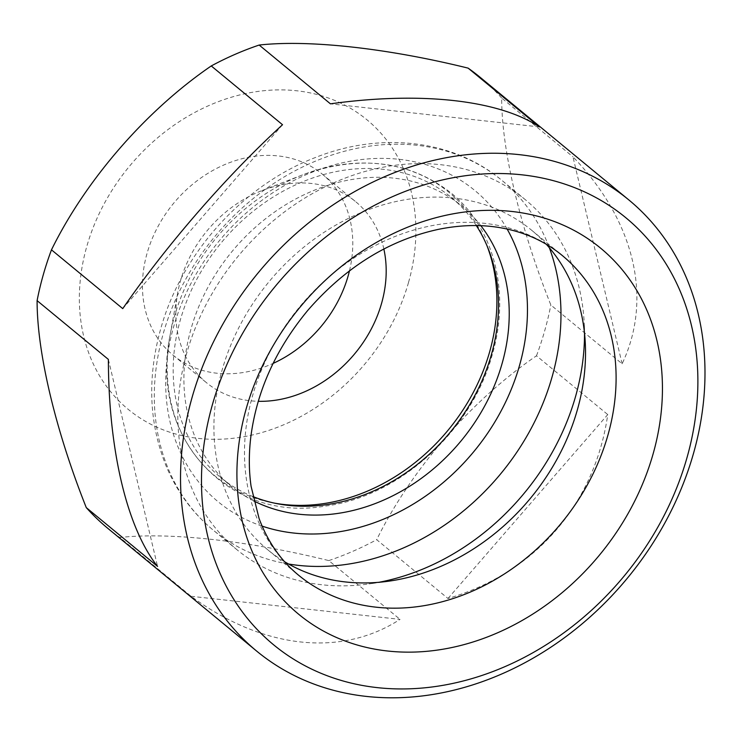 <?xml version="1.0" encoding="UTF-8"?>
<svg xmlns="http://www.w3.org/2000/svg" width="742" height="742" viewBox="0 0 742 742"><rect width="100%" height="100%" fill="white"/><g stroke="black" fill="none" stroke-linecap="round" stroke-linejoin="round"><path stroke-width="0.56" stroke-dasharray="3.71 2.78" d="M282.526 124.73L122.745 308.626M108.378 359.416L157.554 566.396M191.093 596.29L400.049 619.375C341.042 657.616 262.816 648.972 191.093 596.29L119.814 537.505C169.603 531.977 248.264 540.695 328.78 560.59L400.049 619.375M447.964 598.479L607.754 414.583C594.889 504.161 535.075 573 447.964 598.479L376.695 539.694C411.124 469.565 471.291 400.392 536.475 355.808L607.754 414.583M622.121 363.793L572.945 156.812C634.679 220.995 653.09 298.479 622.121 363.793L550.852 305.018C520.059 227.673 501.592 149.819 501.675 98.037L572.945 156.812M107.915 528.434A292.431 239.545 129.5 0 0 119.814 537.505M328.78 560.59A292.431 239.545 129.5 0 0 376.695 539.694M536.475 355.808A292.431 239.545 129.5 0 0 544.767 330.533A292.431 239.545 129.5 0 0 550.852 305.018M501.675 98.037A292.431 239.545 129.5 0 0 480.028 77.214M408.545 282.368A187.661 153.724 129.5 0 0 209.736 105.178A187.661 153.724 129.5 0 0 124.545 406.217A187.661 153.724 129.5 0 0 408.545 282.368M253.838 500.961A181.4 148.595 -50.5 0 1 231.152 486.14A181.4 148.595 -50.5 0 1 190.991 329.003A181.4 148.595 -50.5 0 1 461.978 206.248A181.4 148.595 -50.5 0 1 480.844 225.698M252.864 496.537A181.4 148.595 -50.5 0 1 220.439 477.31A181.4 148.595 -50.5 0 1 180.278 320.173A181.4 148.595 -50.5 0 1 451.266 197.409A181.4 148.595 -50.5 0 1 476.318 225.577M349.482 270.793A117.282 96.07 129.5 0 0 322.232 174.101A117.282 96.07 129.5 0 0 173.489 203.456A117.282 96.07 129.5 0 0 172.988 355.075A117.282 96.07 129.5 0 0 273.093 363.413M546.335 244.313A207.203 169.732 129.5 0 0 531.55 230.168A207.203 169.732 129.5 0 0 268.771 282.034A207.203 169.732 129.5 0 0 267.881 549.887A207.203 169.732 129.5 0 0 284.576 561.703M584.511 333.102A226.755 185.741 129.5 0 0 584.223 322.928A226.755 185.741 129.5 0 0 525.438 199.793A226.755 185.741 129.5 0 0 237.867 256.547A226.755 185.741 129.5 0 0 236.893 549.664A226.755 185.741 129.5 0 0 368.969 583.935A226.755 185.741 129.5 0 0 379.014 582.275M383.855 249.024A117.282 96.07 129.5 0 0 355.641 201.657A117.282 96.07 129.5 0 0 262.121 190.536A117.282 96.07 129.5 0 0 177.681 292.932A117.282 96.07 129.5 0 0 206.397 382.622A117.282 96.07 129.5 0 0 258.272 401.301M539.406 126.919L330.44 103.834M262.112 526.115A201.731 165.253 -50.5 0 1 173.563 327.083A201.731 165.253 -50.5 0 1 330.088 165.995A201.731 165.253 -50.5 0 1 507.111 229.028M486.891 245.481A183.849 150.598 129.5 0 0 302.421 174.954A183.849 150.598 129.5 0 0 170.048 335.458A183.849 150.598 129.5 0 0 274.41 503.122M531.55 230.168L562.13 255.396A207.203 169.732 129.5 0 0 299.351 307.253A207.203 169.732 129.5 0 0 298.46 575.106L267.881 549.887M288.527 564.003A226.755 185.741 -50.5 0 1 213.371 530.261A226.755 185.741 -50.5 0 1 163.175 333.844A226.755 185.741 -50.5 0 1 501.907 180.389A226.755 185.741 -50.5 0 1 549.34 247.754M262.121 190.536L302.421 174.954C359.304 154.531 408.749 160.458 450.765 192.734C493.959 227.377 510.607 291.949 492.456 353.962C472.005 430.601 399.15 496.862 325.098 506.109C227.85 523.064 148.929 436.166 170.048 335.458L177.681 292.932M585.262 342.693L584.223 322.928M388.576 581.199L368.969 583.935M525.438 199.793L501.907 180.389C453.594 139.848 381.314 131.445 316.175 157.221C243.385 184.675 181.447 253.291 160.56 329.402C146.99 378.559 149.049 424.582 166.718 467.46C177.44 492.41 192.994 513.343 213.371 530.261L236.893 549.664M172.988 355.075L206.397 382.622M322.232 174.101L355.641 201.657M220.439 477.31L231.152 486.14M451.266 197.409L461.978 206.248"/><path stroke-width="1.11" d="M122.745 308.626C166.774 244.749 226.588 175.91 282.526 124.73L211.257 65.945C145.942 110.614 85.849 179.842 51.476 249.841L122.745 308.626M157.554 566.396C126.984 527.914 108.573 450.431 108.378 359.416L37.1 300.631C37.007 352.506 55.548 430.416 86.276 507.611L157.554 566.396M628.808 199.913A292.431 239.545 129.5 0 0 257.947 273.112A292.431 239.545 129.5 0 0 256.695 651.124A292.431 239.545 129.5 0 0 693.547 453.232A292.431 239.545 129.5 0 0 628.808 199.913L480.028 77.214A292.431 239.545 129.5 0 0 468.128 68.134L539.406 126.919C498.847 99.938 420.621 91.294 330.44 103.834L259.171 45.049A292.431 239.545 129.5 0 0 211.257 65.945M51.476 249.841A292.431 239.545 129.5 0 0 37.1 300.631M86.276 507.611A292.431 239.545 129.5 0 0 107.915 528.434L256.695 651.124M259.171 45.049C308.867 39.539 387.463 48.202 468.128 68.134M480.844 225.698A181.4 148.595 -50.5 0 1 461.209 440.739A181.4 148.595 -50.5 0 1 253.838 500.961M476.318 225.577A181.4 148.595 -50.5 0 1 491.427 354.546A181.4 148.595 -50.5 0 1 252.864 496.537M273.093 363.413A117.282 96.07 129.5 0 0 348.193 275.699A117.282 96.07 129.5 0 0 349.482 270.793M687.055 457.452A276.794 226.737 129.5 0 0 393.807 196.092A276.794 226.737 129.5 0 0 268.159 640.133A276.794 226.737 129.5 0 0 687.055 457.452M653.164 453.705A237.273 194.367 129.5 0 0 401.784 229.668A237.273 194.367 129.5 0 0 294.073 610.304A237.273 194.367 129.5 0 0 653.164 453.705M284.576 561.703A207.203 169.732 129.5 0 0 388.576 581.199A207.203 169.732 129.5 0 0 577.415 409.658A207.203 169.732 129.5 0 0 585.262 342.693A207.203 169.732 129.5 0 0 546.335 244.313M379.014 582.275A226.755 185.741 129.5 0 0 575.634 396.209A226.755 185.741 129.5 0 0 584.511 333.102M258.272 401.301A117.282 96.07 129.5 0 0 381.601 303.246A117.282 96.07 129.5 0 0 383.855 249.024M507.111 229.028A201.731 165.253 -50.5 0 1 474.055 451.331A201.731 165.253 -50.5 0 1 262.112 526.115M274.41 503.122A183.849 150.598 129.5 0 0 489.701 351.634A183.849 150.598 129.5 0 0 486.891 245.481M607.995 434.877A207.203 169.732 129.5 0 0 562.13 255.396C544.554 240.872 523.527 231.578 499.032 227.497C480.13 224.436 460.142 225.011 439.088 229.213C389.457 239.833 345.735 266.842 307.902 310.249C276.005 348.805 257.02 390.7 250.944 435.925C248.746 453.464 248.793 470.261 251.084 486.316L259.079 518.51C267.751 541.762 280.875 560.627 298.46 575.106A207.203 169.732 129.5 0 0 607.995 434.877M549.34 247.754A226.755 185.741 -50.5 0 1 552.104 376.806A226.755 185.741 -50.5 0 1 288.527 564.003"/></g></svg>
